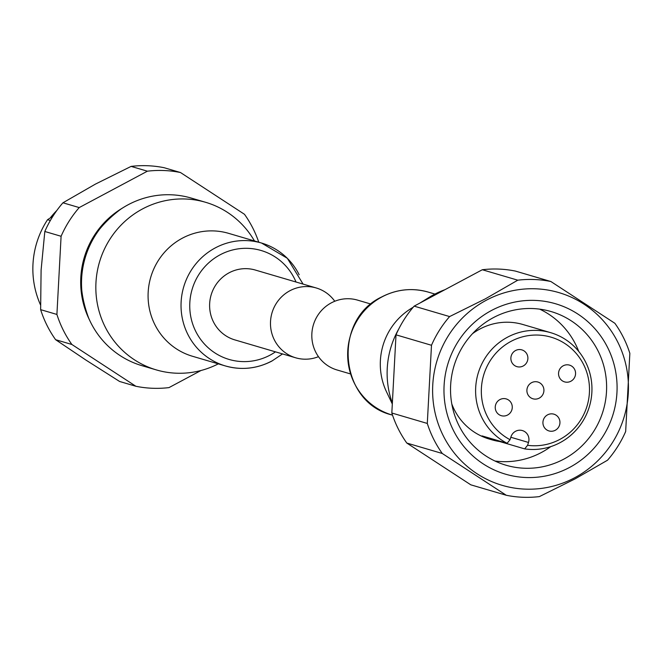 <?xml version="1.0" encoding="UTF-8"?>
<svg xmlns="http://www.w3.org/2000/svg" width="663" height="663" viewBox="0 0 663 663"><rect width="100%" height="100%" fill="white"/><g stroke="black" fill="none" stroke-linecap="round" stroke-linejoin="round"><path stroke-width="0.99" d="M350.487 373.924L337.011 369.962A36.399 35.396 -73.6 0 1 315.638 351.937A36.399 35.396 -73.6 0 1 320.105 312.132A36.399 35.396 -73.6 0 1 357.564 300.124L371.04 304.093M413.215 307.201L411.002 308.577A64.062 62.297 106.4 0 0 386.512 391.808L392.305 403.991M392.347 403.137A87.35 84.947 -73.6 0 1 398.811 328.881M423.483 301.143A87.35 84.947 -73.6 0 1 429.002 297.43A87.35 84.947 -73.6 0 1 433.793 294.67A87.35 84.947 -73.6 0 1 444.873 289.723M491.416 310.524A88.809 86.364 -73.6 0 1 607.747 347.735A88.809 86.364 -73.6 0 1 569.633 467.407A88.809 86.364 -73.6 0 1 453.31 430.196A88.809 86.364 -73.6 0 1 491.416 310.524M563.84 459.119A80.074 77.869 106.4 0 0 606.322 380.206A80.074 77.869 106.4 0 0 551.177 311.577A80.074 77.869 106.4 0 0 493.313 317.668A80.074 77.869 106.4 0 0 450.823 396.573A80.074 77.869 106.4 0 0 505.968 465.211A80.074 77.869 106.4 0 0 563.84 459.119M494.996 461.034A80.074 77.869 106.4 0 0 541.381 452.506A80.074 77.869 106.4 0 0 550.754 446.63M578.758 351.456A80.074 77.869 106.4 0 0 539.69 309.149M472.487 333.704A59.695 58.046 -73.6 0 1 479.83 329.063A59.695 58.046 -73.6 0 1 522.966 324.522L550.63 332.66A59.695 58.046 -73.6 0 0 507.493 337.202A59.695 58.046 -73.6 0 0 475.603 390.615A59.695 58.046 -73.6 0 0 507.129 443.274L482.067 435.906A59.695 58.046 106.4 0 0 491.871 439.809L489.269 439.047A59.695 58.046 -73.6 0 1 451.81 403.982M550.63 332.66A59.695 58.046 -73.6 0 1 591.736 383.827A59.695 58.046 -73.6 0 1 560.069 442.652A59.695 58.046 -73.6 0 1 524.665 448.884L499.604 441.508L499.728 441.102M491.871 439.809A59.695 58.046 106.4 0 0 499.604 441.508M507.129 443.274L510.054 439.693A55.485 53.96 -73.6 0 1 481.33 390.714A55.485 53.96 -73.6 0 1 510.974 341.395A55.485 53.96 -73.6 0 1 583.655 364.642A55.485 53.96 -73.6 0 1 559.845 439.412A55.485 53.96 -73.6 0 1 527.582 445.304L524.665 448.884M547.588 414.839A8.735 8.495 -73.6 0 1 559.92 421.66A8.735 8.495 -73.6 0 1 548.972 430.933A8.735 8.495 -73.6 0 1 547.588 414.839M563.21 365.794A8.735 8.495 -73.6 0 1 575.542 372.614A8.735 8.495 -73.6 0 1 564.594 381.888A8.735 8.495 -73.6 0 1 563.21 365.794M531.56 382.692A8.735 8.495 -73.6 0 1 543.892 389.512A8.735 8.495 -73.6 0 1 532.944 398.786A8.735 8.495 -73.6 0 1 531.56 382.692M515.532 350.545A8.735 8.495 -73.6 0 1 527.864 357.365A8.735 8.495 -73.6 0 1 516.916 366.639A8.735 8.495 -73.6 0 1 515.532 350.545M499.91 399.582A8.735 8.495 -73.6 0 1 512.242 406.411A8.735 8.495 -73.6 0 1 501.294 415.684A8.735 8.495 -73.6 0 1 499.91 399.582M574.763 477.7A100.453 97.693 -73.6 0 1 443.174 435.599A100.453 97.693 -73.6 0 1 486.286 300.24A100.453 97.693 -73.6 0 1 617.875 342.332A100.453 97.693 -73.6 0 1 574.763 477.7M482.308 269.742L517.778 280.184L485.324 298.856L449.605 316.574L414.135 306.14L482.308 269.742A109.188 106.188 -73.6 0 1 515.408 271.084L550.887 281.526L614.874 323.295A109.188 106.188 -73.6 0 1 629.85 353.346L625.665 431.514A109.188 106.188 -73.6 0 1 607.54 460.205L575.078 478.885L539.367 496.604A109.188 106.188 -73.6 0 1 506.267 495.261L470.788 484.819L406.8 443.05A109.188 106.188 -73.6 0 1 391.825 413.008L396.01 334.832A109.188 106.188 -73.6 0 1 414.135 306.14M396.01 334.832L431.489 345.274A109.188 106.188 -73.6 0 1 449.605 316.574M431.489 345.274L427.295 423.442L391.825 413.008M406.8 443.05L442.279 453.484A109.188 106.188 -73.6 0 1 427.295 423.442M442.279 453.484L506.267 495.261M517.778 280.184A109.188 106.188 -73.6 0 1 550.887 281.526M510.054 439.693L510.958 436.842A9.464 9.199 -73.6 0 1 522.394 430.569A9.464 9.199 -73.6 0 1 528.494 442.453L527.582 445.304M334.774 301.259A36.399 35.396 106.4 0 0 316.226 287.966L255.363 270.056A36.399 35.396 106.4 0 0 217.903 282.057A36.399 35.396 106.4 0 0 213.436 321.87A36.399 35.396 106.4 0 0 234.81 339.887L295.673 357.796A36.399 35.396 106.4 0 0 318.464 356.669M316.226 287.966A36.399 35.396 106.4 0 0 278.767 299.966A36.399 35.396 106.4 0 0 274.3 339.779A36.399 35.396 106.4 0 0 295.673 357.796M271.673 361.07A64.062 62.297 -73.6 0 1 225.379 365.943L192.427 356.246A64.062 62.297 -73.6 0 1 154.811 324.53A64.062 62.297 -73.6 0 1 182.3 238.216A64.062 62.297 -73.6 0 1 228.594 233.343L261.545 243.039A64.062 62.297 -73.6 0 1 299.162 274.755M254.459 240.951A87.35 84.947 106.4 0 0 205.638 202.306A87.35 84.947 106.4 0 0 142.504 208.944A87.35 84.947 106.4 0 0 105.019 326.652A87.35 84.947 106.4 0 0 156.311 369.904A87.35 84.947 106.4 0 0 218.293 363.863M50.338 220.506L47.562 219.693A87.35 84.947 106.4 0 0 40.534 304.947M47.562 219.693L52.916 216.246M205.638 202.306L191.309 198.088A87.35 84.947 106.4 0 0 123.384 207.494A87.35 84.947 106.4 0 0 89.986 320.991A87.35 84.947 106.4 0 0 90.69 322.442A87.35 84.947 106.4 0 0 141.99 365.686L156.311 369.904M258.761 242.219A109.188 106.188 106.4 0 0 253.133 228.702A109.188 106.188 106.4 0 0 244.481 214.298L180.493 172.529A109.188 106.188 106.4 0 0 147.393 171.187L79.22 207.577A109.188 106.188 106.4 0 0 61.095 236.277L56.91 314.444A109.188 106.188 106.4 0 0 71.886 344.487L135.874 386.264A109.188 106.188 106.4 0 0 168.982 387.606L201.046 370.484M56.91 314.444L40.634 309.654A109.188 106.188 106.4 0 0 46.965 325.301A109.188 106.188 106.4 0 0 55.617 339.705L71.886 344.487M40.634 309.654L41.098 270.098L44.819 231.486L61.095 236.277M135.874 386.264L119.605 381.474L85.983 360.108L55.617 339.705M79.22 207.577L62.944 202.795A109.188 106.188 106.4 0 0 44.819 231.486M62.944 202.795L95.406 184.115L131.117 166.396L147.393 171.187M180.493 172.529L164.225 167.739A109.188 106.188 106.4 0 0 131.117 166.396M56.786 210.536A76.436 74.331 106.4 0 0 50.264 217.936M381.896 296.949A64.062 62.297 106.4 0 0 354.398 383.272A64.062 62.297 106.4 0 0 392.015 414.98C339.183 402.54 332.039 320.08 381.673 296.958C396.631 289.225 412.137 287.601 428.19 292.076A64.062 62.297 106.4 0 0 381.896 296.949M510.833 437.257L528.494 442.453M88.9 318.696C72.043 273.985 82.825 237.362 121.23 208.828A84.566 82.237 106.4 0 0 88.892 318.696L89.986 320.991M296.021 282.015A56.778 55.22 106.4 0 0 220.083 254.816A56.778 55.22 106.4 0 0 195.718 331.326A56.778 55.22 106.4 0 0 270.09 355.119A56.778 55.22 106.4 0 0 275.468 351.846M282.521 353.926L271.888 361.062C256.929 368.794 241.423 370.418 225.379 365.943A64.062 62.297 -73.6 0 1 187.762 334.227A64.062 62.297 -73.6 0 1 215.251 247.912A64.062 62.297 -73.6 0 1 261.545 243.039L287.336 258.28L303.074 284.096M392.521 415.129L392.015 414.98M419.969 303.024L429.002 297.43M434.945 294.065L428.19 292.076M121.23 208.828L123.384 207.494"/></g></svg>

